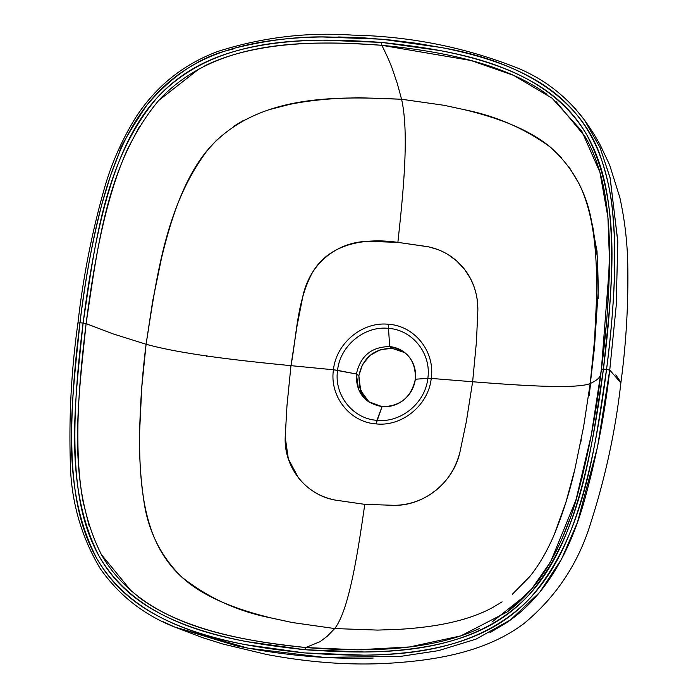 <?xml version="1.0" encoding="UTF-8"?>
<svg xmlns="http://www.w3.org/2000/svg" width="698" height="698" viewBox="0 0 698 698"><rect width="100%" height="100%" fill="white"/><g stroke="black" fill="none" stroke-linecap="round" stroke-linejoin="round"><path stroke-width="1.05" d="M337.57 370.35L333.452 369.766C329.43 396.298 349.829 422.264 376.048 423.887L376.894 420.318C352.682 418.826 333.853 394.832 337.57 370.35C333.862 394.885 352.682 418.8 376.894 420.318C400.94 423.093 425.344 402.938 427.83 378.342L415.336 379.232C411.288 397.31 400.207 406.445 382.076 406.637L376.894 420.318C400.931 423.084 425.352 402.955 427.83 378.342L431.233 378.421L427.83 378.342C431.556 353.834 412.701 329.875 388.507 328.374L388.638 324.291C362.585 321.289 336.148 343.111 333.452 369.766C329.421 396.316 349.838 422.255 376.048 423.887L382.076 406.637C364.408 403.278 355.849 392.407 356.399 374.015L337.57 370.35C340.048 345.763 364.461 325.6 388.507 328.374L388.638 324.291C414.856 325.914 435.255 351.888 431.233 378.421L472.633 381.745L466.36 421.522L459.86 452.522C455.689 468.157 447.741 480.73 436.006 490.232C423.826 499.925 410.031 504.959 394.64 505.343L364.775 504.349L335.276 500.091C320.225 497.089 307.914 489.621 298.334 477.685L288.335 458.874L285.212 437.061L286.983 405.643L290.979 365.665L333.452 369.766L356.399 374.015C360.456 355.928 371.545 346.793 389.667 346.601C407.335 349.968 415.895 360.84 415.336 379.232L427.83 378.342C431.547 353.851 412.719 329.875 388.507 328.374L389.667 346.601L388.507 328.374C364.461 325.626 340.074 345.711 337.57 370.35M600.699 374.756L599.556 376.885C598.422 378.918 595.298 381.143 590.194 383.56L590.185 383.603C575.58 389.292 519.329 385.453 472.633 381.754L431.233 378.421C428.537 405.084 402.092 426.879 376.048 423.887C402.1 426.897 428.537 405.067 431.233 378.421C435.264 351.871 414.848 325.922 388.638 324.291C362.594 321.298 336.148 343.093 333.452 369.766L290.979 365.665C242.843 360.953 182.955 354.505 146.091 344.245C142.444 372.985 140.307 401.769 139.679 430.605C139.033 453.334 140.307 475.862 143.509 498.189C147.339 529.346 160.078 555.617 181.707 577.01C208.039 597.846 237.957 611.518 271.478 618.018L292.288 622.529L334.708 628.558L377.697 630.093L399.177 629.326L377.697 630.093L334.708 628.558C349.131 610.218 357.969 551.673 364.775 504.349C357.969 551.673 349.131 610.218 334.708 628.558L327.31 636.192L320.05 641.689L305.707 647.526C230.628 639.42 141.685 624.736 101.515 554.814C65.978 484.648 78.307 400.984 86.098 323.61L83.106 323.043C75.375 400.582 62.794 484.36 98.898 555.8C140.001 627.048 229.651 641.549 304.904 649.725C380.131 654.855 470.635 656.434 528.822 595.028C582.917 531.527 591.503 446.676 603.421 369.094L601.406 369.225L591.285 435.107L576.016 499.803L550.687 561.663L531.606 589.042L507.472 611.78L460.855 635.861L409.595 646.95L357.673 649.812L305.707 647.526L304.904 649.725L246.769 641.619C225.724 637.588 206.913 632.597 190.318 626.656C169.963 619.362 152.644 610.514 138.352 600.123C122.307 588.449 109.385 574.088 99.596 557.039C90.531 541.255 84.03 522.723 80.087 501.434C76.937 484.429 75.218 464.659 74.922 442.131C74.494 409.36 77.216 369.661 83.106 323.043L79.965 322.764C73.997 370.01 71.266 410.162 71.781 443.221C72.121 465.775 73.892 485.546 77.085 502.525C81.108 523.893 87.669 542.538 96.769 558.47C106.593 575.675 119.646 590.29 135.927 602.287C150.227 612.835 167.677 621.839 188.259 629.308C205.02 635.389 224.058 640.494 245.382 644.638L304.45 652.918L364.243 655.16C386.169 654.855 406.131 653.188 424.14 650.161C446.153 646.453 465.496 640.685 482.152 632.833C500.928 623.995 517.244 612.067 531.091 597.052C543.986 583.083 555.067 566.034 564.324 545.923C571.741 529.826 578.441 510.753 584.435 488.705C593.213 456.405 600.585 416.627 606.553 369.373L603.421 369.094C597.549 415.563 590.325 454.747 581.748 486.663C575.867 508.589 569.271 527.583 561.986 543.655C552.86 563.766 541.936 580.753 529.197 594.626C515.438 609.616 499.279 621.447 480.739 630.102C464.222 637.824 445.115 643.486 423.424 647.107C405.608 650.074 385.828 651.696 364.068 651.976L304.904 649.725M138.544 597.069L141.005 598.875C155.122 609.04 172.284 617.704 192.474 624.867C221.929 635.485 259.665 643.033 305.68 647.526L320.05 641.689L327.31 636.192L334.708 628.558L292.288 622.537L271.478 618.027C254.438 613.882 239.458 609.188 226.536 603.945C210.081 597.252 196.557 589.513 185.965 580.71C173.776 570.667 164.17 558.409 157.137 543.925C150.899 531.126 146.353 515.883 143.509 498.198C140.516 479.613 139.234 457.085 139.679 430.605L141.738 387.669L146.091 344.254L113.163 333.914L86.098 323.619C97.807 246.586 106.672 162.582 158.952 100.18C215.699 38.835 306.343 40.091 381.789 45.309L471.01 60.508L513.597 75.349L552.048 98.165L581.731 131.015L599.914 172.197L607.914 217.279L609.59 263.163L601.406 369.225L603.421 369.094C611.151 291.145 623.951 206.66 586.931 135.098C545.365 64.862 456.466 50.57 381.623 42.412C305.994 37.238 214.705 35.72 156.701 98.191C103.557 161.735 94.919 245.862 83.106 323.043L86.098 323.619C80.104 371.99 77.373 411.637 77.906 442.549C78.193 464.947 79.921 484.656 83.088 501.661L89.178 526.056M403.095 351.635L392.101 348.346L380.541 349.637L370.158 355.291L362.541 364.461L358.842 375.76L359.636 387.46L364.792 397.755M581.233 439.513L580.588 443.858M394.64 505.343L364.775 504.349L335.276 500.091C305.951 495.126 283.781 467.198 285.212 437.044L286.974 405.678L290.979 365.665L297.069 325.765L303.22 294.504C307.181 278.703 314.99 266.034 326.638 256.489C338.766 246.743 352.534 241.691 367.959 241.342L397.869 242.372L427.333 246.595C442.331 249.561 454.66 257.047 464.318 269.035C473.296 280.509 477.807 294.155 477.868 309.964L476.455 341.636L472.633 381.745L466.36 421.522L459.86 452.522C453.29 482.205 424.436 505.622 394.64 505.343M554.256 534.546C562.963 513.274 569.838 491.462 574.89 469.126L565.938 502.228L554.256 534.546C547.058 551.333 538.839 565.397 529.608 576.757L512.349 594.268M574.375 107.605L584.348 119.882C591.45 129.68 597.523 139.827 600.62 145.795L609.642 165.007L619.85 197.569C624.623 219.32 627.249 241.281 627.746 263.434C628.497 303.464 626.202 343.294 620.871 382.914L609.747 370.053C604.625 415.851 595.708 461.012 582.996 505.535C569.585 550.67 546.394 596.232 506.094 623L489.979 632.632M373.168 658.048C327.711 659.383 282.105 655.3 236.352 645.825L174.753 627.066L161.849 621.133M305.707 647.526C352.054 651.208 390.993 650.405 422.526 645.109C444.146 641.593 463.132 636.053 479.509 628.488M491.959 622.049L527.121 594.085M537.059 582.245L538.839 579.872M548.898 564.708L557.074 549.614M561.995 538.935L569.463 519.897M573.773 507.08L577.9 493.346M581.652 479.369L591.197 435.535M595.769 408.984L600.079 379.468M569.027 166.944L579.148 183.897C585.395 196.696 589.941 211.939 592.777 229.625C588.719 196.304 574.594 168.82 550.408 147.173C524.835 128.554 496.295 116.095 464.807 109.795L443.998 105.285L401.577 99.256C409.351 133.519 403.156 193.957 397.869 242.372L428.694 246.865L437.986 249.596L443.056 251.804L447.898 254.447L456.745 260.991L464.318 269.035L470.278 278.188L473.698 285.752L475.905 292.837L477.127 298.936L477.868 309.964L476.455 341.636L472.633 381.762C519.329 385.436 575.588 389.283 590.194 383.586L583.65 426.522L574.89 469.126M502.106 601.868L492.221 607.757C479.727 614.502 464.545 619.719 446.676 623.419C432.751 626.289 416.915 628.261 399.177 629.326M101.315 554.456L131.739 591.625M598.203 298.7L597.043 251.297L590.936 219.6L592.759 226.196M206.992 356.442L206.791 355.361M206.442 356.364L206.503 355.797M606.553 369.373C594.591 447.837 585.552 534.083 530.436 597.767C470.888 659.689 380.192 658.048 303.857 652.866C228.106 644.673 138.37 629.369 96.917 558.732C59.365 486.55 72.138 401.673 79.965 322.764C84.606 282.96 91.874 243.567 101.768 204.584L110.371 176.088L119.829 151.475C119.201 148.901 128.127 133.571 146.597 105.477C193.529 50.134 236.308 50.352 234.668 48.127C298.648 32.396 334.298 38.215 338.521 36.959L364.635 37.919L390.644 40.039L416.47 43.293L442.087 47.7C507.908 58.929 580.91 91.106 601.964 160.968C607.862 179.622 611.431 196.574 612.652 211.834L614.458 237.878L614.755 264.149C613.97 299.18 611.239 334.255 606.553 369.373C612.521 322.127 615.252 281.931 614.737 248.811C614.388 226.204 612.6 206.372 609.371 189.333C605.341 168.043 598.771 149.442 589.653 133.519C579.864 116.418 566.889 101.891 550.731 89.955C536.404 79.371 518.937 70.341 498.328 62.864C481.48 56.747 462.373 51.626 441.014 47.49L381.981 39.21L322.144 36.968C300.262 37.282 280.369 38.948 262.465 41.959C240.47 45.649 221.153 51.408 204.531 59.217C185.616 68.107 169.204 80.104 155.288 95.216C142.409 109.193 131.337 126.286 122.071 146.475C114.699 162.512 108.033 181.532 102.056 203.537C93.296 235.776 85.933 275.518 79.965 322.764L83.106 323.043C88.995 276.425 96.245 237.128 104.857 205.151C110.773 183.173 117.404 164.143 124.733 148.063C133.903 127.943 144.887 110.956 157.696 97.109C171.525 82.155 187.753 70.367 206.364 61.764C222.932 54.095 242.084 48.485 263.809 44.916C281.521 42.011 301.17 40.423 322.755 40.161L381.623 42.412L381.789 45.309L381.623 42.412L440.045 50.57C461.247 54.653 480.189 59.705 496.871 65.725C517.174 73.054 534.441 81.945 548.672 92.38C564.638 104.098 577.482 118.494 587.192 135.56C596.179 151.361 602.618 169.884 606.518 191.139C609.633 208.135 611.326 227.862 611.605 250.329C612.015 283.039 609.284 322.633 603.421 369.094L609.747 370.053L616.177 306.047L617.809 242.066L610.218 178.252L600.123 147.732L584.427 120.004C567.256 97.17 545.539 80.078 519.286 68.736C466.028 47.42 410.302 36.209 352.097 35.101C306.649 31.995 261.977 37.413 218.099 51.364C183.557 64.129 156.116 86.142 135.77 117.412C121.792 140.019 111.218 164.074 104.037 189.586C91.726 233.411 83.027 277.839 77.958 322.877C71.536 368.5 68.971 414.158 70.254 459.86C70.585 499.375 80.584 535.628 100.259 568.617C119.21 595.534 144.05 615.025 174.779 627.074L247.973 648.163L323.593 657.333L400.268 656.425L438.431 650.658L476.106 639.098L510.613 619.807L539.65 592.366L561.611 559.011L577.403 522.47L597.523 446.982L609.747 370.053L616.221 305.602L617.791 241.054L610.026 177.449L599.94 147.304L584.348 119.882M590.194 383.586C593.841 354.846 595.979 326.053 596.607 297.217L594.548 340.135L590.203 383.56C595.289 381.143 598.413 378.918 599.556 376.885M589.129 395.6L590.648 383.35M615.784 374.896L620.888 382.268M546.988 94.317C532.871 84.065 515.682 75.323 495.423 68.099C465.915 57.419 428.049 49.82 381.815 45.309C386.483 54.523 390.016 62.436 392.389 69.032L397.179 83.167L401.577 99.256L443.998 105.285L464.807 109.795C481.847 113.931 496.828 118.625 509.749 123.878C526.213 130.57 539.746 138.309 550.329 147.112L561.532 157.757M592.777 229.625C595.769 248.2 597.043 270.737 596.607 297.217M602.61 359.435L606.187 325.504M607.653 307.539L609.581 251.114C609.319 228.865 607.644 209.26 604.573 192.282C600.708 171.158 594.312 152.757 585.395 137.061L555.8 101.262M139.644 126.242L127.647 148.944C120.3 165.025 113.687 183.993 107.806 205.858C99.561 236.003 92.319 275.256 86.098 323.61L113.163 333.914L146.091 344.254L152.635 301.309L161.395 258.696C167.59 232.687 174.465 210.875 182.03 193.267C189.228 176.489 197.447 162.416 206.678 151.065L216.668 140.097M233.455 126.443L244.064 120.056M269.044 109.691L289.609 104.403C303.56 101.524 319.396 99.552 337.108 98.488L358.589 97.72L401.577 99.256L397.179 83.167L392.389 69.032C390.042 62.523 386.509 54.619 381.789 45.309C335.659 41.636 296.859 42.412 265.397 47.621C243.864 51.094 224.922 56.555 208.571 64.007L204.872 65.752M199.768 68.36L158.69 100.468M79.965 322.764L78.036 322.991M369.303 402.301L360.657 390.54L358.842 375.76L356.399 374.015L358.51 389.493L368.064 401.463L382.076 406.637A30.564 29.264 -54.4 0 0 415.336 379.232A30.564 29.264 -54.4 0 0 403.68 351.783A30.564 29.264 -54.4 0 0 389.667 346.601L392.101 348.346L404.875 352.682M358.842 375.76C362.89 357.673 373.98 348.538 392.101 348.346L389.667 346.601C371.545 346.793 360.456 355.928 356.399 374.015L358.842 375.76M401.577 99.256C409.351 133.519 403.156 193.957 397.869 242.372C367.61 237.974 330.712 242.058 312.748 271.984C296.955 300.559 296.825 334.455 290.979 365.656C242.843 360.945 182.955 354.505 146.091 344.245C156.797 277.045 165.539 203.938 209.226 148.02C258.164 93.785 336.741 96.324 401.577 99.256M609.59 263.163C608.857 298.578 606.126 333.932 601.406 369.207C596.607 411.096 588.772 452.496 577.883 493.407C570.807 520.708 559.927 546.438 545.234 570.606C535.078 586.625 522.488 600.35 507.472 611.78M620.871 382.914C615.557 430.204 605.594 476.629 590.97 522.191C578.747 562.78 556.515 596.485 524.259 623.305C489.42 649.777 443.265 659.305 397.258 662.672C356.442 665.892 312.94 663.17 266.749 654.506L223.063 644.08L202.315 637.562L174.753 627.066M591.346 221.606L592.968 227.766L597.514 258.19L598.299 289.338L594.452 347.787L588.92 395.749"/></g></svg>
